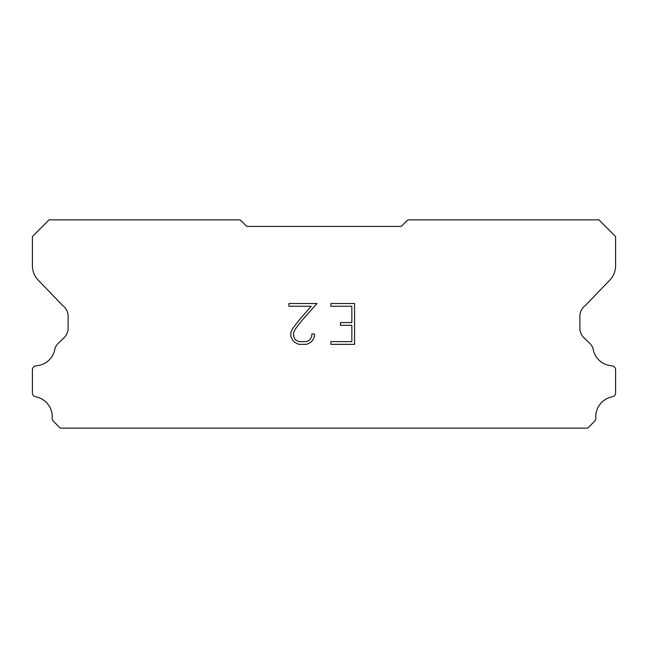 <?xml version="1.0" encoding="UTF-8"?>
<svg xmlns="http://www.w3.org/2000/svg" width="648" height="648" viewBox="0 0 648 648"><rect width="100%" height="100%" fill="white"/><g stroke="black" fill="none" stroke-linecap="round" stroke-linejoin="round"><path stroke-width="0.97" d="M351.848 341.626L351.848 325.296L340.419 325.296L340.419 322.574L351.848 322.574L351.848 306.245L330.877 306.245L330.877 303.523L354.569 303.523L354.569 344.347L330.877 344.347L330.877 341.626L351.848 341.626M314.547 333.995L314.547 336.45L312.603 340.435L310.586 342.411L306.601 344.347L298.76 344.347L294.8 342.379L292.783 340.386L290.814 336.401L290.814 332.367L292.783 328.455L298.55 320.776L311.226 306.245L288.927 306.245L288.927 303.523L316.994 303.523L301.101 321.384L295.439 328.925L293.601 332.651L293.601 336.231L295.383 339.827L298.995 341.626L306.391 341.626L309.979 339.819L311.785 336.231L311.785 333.995L314.547 333.995M246.896 226.444L401.104 226.444L407.965 219.858L598.93 219.858L615.6 236.528L615.6 265.267A20.825 20.825 0 0 1 609.792 280.114L585.735 305.143A13.883 13.883 0 0 0 579.903 315.041L579.903 328.05A13.883 13.883 0 0 0 583.97 337.875L588.878 342.419A18.112 18.112 0 0 1 592.961 347.976A20.274 20.274 0 0 0 612.052 365.796A4.163 4.163 0 0 1 615.6 369.919L615.6 393.158A4.163 4.163 0 0 1 612.676 396.73A20.274 20.274 0 0 0 595.787 417.83A4.163 4.163 0 0 1 594.572 421.273L587.704 428.142L60.296 428.142L53.428 421.273A4.163 4.163 0 0 1 52.213 417.83A20.274 20.274 0 0 0 35.324 396.73A4.163 4.163 0 0 1 32.4 393.158L32.4 369.919A4.163 4.163 0 0 1 35.948 365.796A20.274 20.274 0 0 0 55.04 347.976A18.112 18.112 0 0 1 59.122 342.419L64.031 337.875A13.883 13.883 0 0 0 68.097 328.05L68.097 315.041A13.883 13.883 0 0 0 62.265 305.143L38.208 280.114A20.825 20.825 0 0 1 32.4 265.267L32.4 236.528L49.07 219.858L240.035 219.858L246.896 226.444"/></g></svg>
